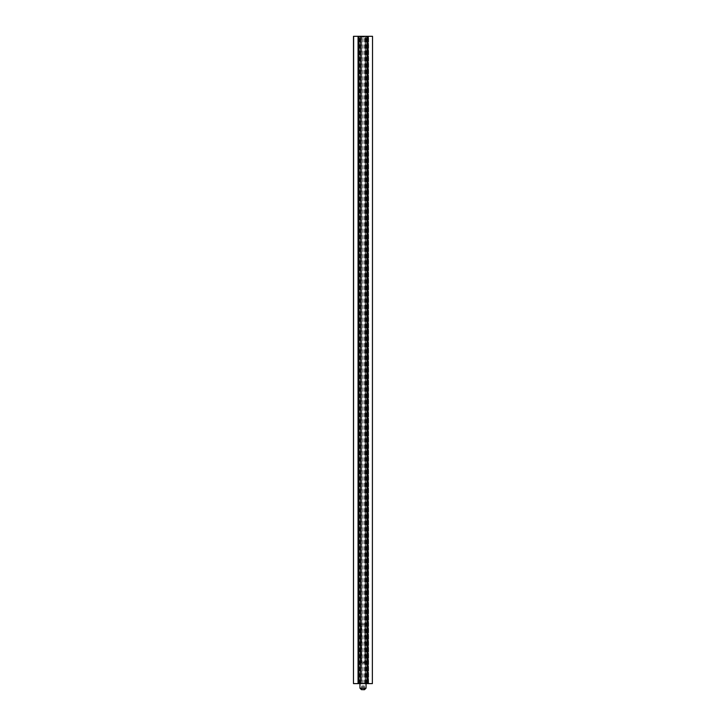 <?xml version="1.0" encoding="UTF-8"?>
<svg xmlns="http://www.w3.org/2000/svg" width="726" height="726" viewBox="0 0 726 726"><rect width="100%" height="100%" fill="white"/><g stroke="black" fill="none" stroke-linecap="round" stroke-linejoin="round"><path stroke-width="0.54" stroke-dasharray="3.63 2.72" d="M367.156 85.722L367.156 84.162L367.156 85.722L367.919 85.722M367.156 82.664L367.156 80.985L367.147 82.646L367.919 82.664M367.156 77.292L367.156 76.067L367.156 77.6L367.156 76.402L367.156 77.292L367.919 77.292L367.156 77.255M367.9 49.813L367.138 49.813L367.138 47.217L367.138 49.813L367.91 49.822L367.156 49.858L367.156 47.254L367.156 49.84M367.138 51.437L367.138 50.23L367.156 51.973L367.156 50.257L367.147 51.11L367.91 51.11L367.138 51.591M367.138 59.659L367.156 60.267L367.156 59.36L367.9 59.659M367.138 58.606L367.138 57.372L367.138 58.906L367.138 57.717L367.138 58.606L367.9 58.606M367.138 63.961L367.138 62.935L367.138 63.961L367.91 63.97L367.138 63.961M367.147 65.485L367.147 64.351L367.138 66.12L367.147 65.485L367.9 65.485M367.138 64.451L367.919 64.423L367.156 63.897L367.156 65.331L367.156 63.552L367.156 64.995L367.156 63.561L367.156 64.414L367.919 64.414L367.138 64.46L367.9 64.46M367.138 70.014L367.147 68.344L367.138 70.014L367.9 70.023L367.138 70.014M367.138 71.139L367.138 70.113L367.138 71.139L367.9 71.148L367.138 71.139M367.9 71.956L367.138 71.611L367.138 73.199L367.138 71.956L367.9 71.956L367.156 71.965L367.156 73.734L367.156 71.965M367.138 72.945L367.9 72.945L367.138 72.945M367.147 75.676L367.156 74.116L367.147 75.676L367.91 75.676L367.156 75.695M367.156 67.273L367.156 65.703L367.156 67.273L367.919 67.282L367.156 67.273M367.919 59.523L367.156 59.695M367.138 60.04L367.138 61.701L367.138 60.04L367.919 60.031L367.156 59.596L367.919 59.596M367.138 46.736L367.138 44.141L367.138 46.736L367.91 46.745L367.138 46.736M353.635 683.611L353.635 36.3L353.48 683.611L358.889 683.611L358.88 36.3L358.889 683.611L367.111 683.611L367.12 36.3L367.111 683.611L367.12 36.3L367.184 683.611L372.52 683.611L372.52 36.3L372.365 683.611M367.156 58.879L367.156 57.408L367.156 58.879L367.919 58.879L367.138 58.906M367.147 56.065L367.156 54.35L367.147 56.065L367.91 56.065L367.156 56.065M367.156 53.679L367.156 52.317L367.156 53.987L367.156 52.653L367.156 53.679L367.919 53.679L367.138 53.987L367.138 52.281L367.138 53.67M367.138 75.023L367.147 73.471L367.138 75.023L367.9 75.023M367.156 46.763L367.156 44.177L367.156 46.763L367.919 46.782L367.156 46.763M367.919 61.946L367.156 62.445L367.147 61.592L367.156 63.28L367.156 61.955L367.919 61.946L367.147 61.937M367.156 67.672L367.156 69.433L367.156 67.672L367.919 67.672L367.156 67.654L367.919 67.654L367.138 67.727L367.138 66.393L367.138 68.053L367.9 67.727M367.156 69.614L367.156 70.522L367.156 69.614L367.919 69.614L367.138 69.587M367.919 69.778L367.156 69.95M367.147 70.277L367.919 69.85M367.156 71.575L367.156 70.558L367.156 71.575L367.919 71.575M367.138 68.053L367.9 68.072L367.138 68.053M367.138 61.374L367.138 60.376L367.138 61.374L367.9 61.374M367.138 61.365L367.9 61.356L367.138 61.365M367.138 61.701L367.91 61.719L367.138 61.701M367.138 56.029L367.138 54.323L367.138 56.029L367.9 56.029L367.138 56.029M367.9 53.615L367.138 53.615L367.138 52.626L367.138 53.651L367.9 53.651L367.156 53.642M367.156 78.943L367.156 80.713L367.156 78.943L367.919 78.943L367.156 78.934L367.919 78.934M367.156 87.256L367.156 86.113L367.156 87.891L367.156 87.256L367.919 87.256M367.919 86.113L367.156 86.113L367.919 86.212M367.156 88.055L367.156 89.734L367.156 88.055L367.919 88.055L367.156 88.091M358.88 683.611L359.951 683.611L358.88 683.611L358.88 36.3L367.12 36.3M367.946 683.611L367.946 36.3L372.365 36.3M358.816 683.611L358.816 36.3L359.951 36.3L358.88 36.3M353.635 36.3L358.054 36.3L358.054 683.611M367.946 36.3L367.184 36.3M358.816 36.3L358.054 36.3M366.049 36.3L366.049 683.611L366.049 36.3M359.951 683.611L359.951 36.3L359.951 683.611L359.951 663.047L366.049 663.047L359.951 663.047M367.147 46.41L367.919 46.428L367.138 46.4M367.138 46.391L367.9 46.391L367.138 46.391M367.138 45.838L367.9 45.838M367.138 44.731L367.9 44.731L367.156 44.758M367.138 44.141L367.9 44.141L367.147 44.15M367.147 44.495L367.919 44.513M367.138 44.486L367.9 44.486M367.138 44.812L367.9 44.812L367.156 44.849M367.138 45.266L367.9 45.266L367.147 45.275M367.147 45.62L367.91 45.62L367.138 45.611M367.138 45.938L367.9 45.938M367.156 59.387L367.919 59.378M367.156 59.36L367.919 59.36M367.156 60.267L367.919 60.267L367.156 60.267M367.156 59.178L367.919 59.178M367.156 58.842L367.156 57.744L367.919 58.298L367.156 58.842L367.919 58.842M367.156 57.408L367.919 57.408M367.156 54.695L367.91 54.695L367.138 54.668M367.156 55.203L367.919 55.203M367.156 55.33L367.919 55.33L367.147 55.294M367.156 55.666L367.919 55.666M367.156 54.023L367.919 54.023M367.156 53.198L367.9 53.161M367.156 52.653L367.919 52.653L367.138 52.626M367.147 53.706L367.91 53.706M367.147 52.435L367.91 52.435L367.156 52.444M367.156 53.425L367.91 53.425L367.138 53.397M367.156 53.57L367.91 53.57M367.156 53.089L367.919 53.089M367.156 52.317L367.919 52.317M367.156 52.526L367.919 52.526M367.147 75.041L367.9 75.041M367.138 73.97L367.9 73.97M367.138 73.498L367.9 73.498M367.138 74.252L367.9 74.252M367.147 73.471L367.9 73.471L367.156 73.444M367.147 73.871L367.9 73.871M367.138 74.497L367.9 74.497M367.156 45.865L367.919 45.865M367.156 45.357L367.919 45.357M367.156 44.177L367.919 44.177L367.156 44.186M367.156 45.302L367.919 45.302M367.156 45.656L367.919 45.656L367.156 45.647M367.156 45.965L367.919 45.965M367.156 49.858L367.919 49.858M367.156 49.513L367.919 49.513L367.156 49.504M367.156 48.941L367.919 48.941M367.156 48.424L367.919 48.424L367.138 48.397M367.156 47.834L367.919 47.834L367.138 47.807M367.156 47.254L367.9 47.226M367.156 47.263L367.919 47.263M367.156 47.598L367.919 47.598L367.156 47.589M367.156 47.916L367.919 47.916M367.156 48.379L367.919 48.379L367.156 48.388M367.156 48.724L367.919 48.724L367.156 48.724M367.156 49.041L367.919 49.041M367.156 51.973L367.919 51.973L367.138 51.936M367.156 51.718L367.91 51.718M367.156 50.257L367.919 50.257M367.156 50.602L367.919 51.119L367.156 51.119L367.91 51.628L367.156 51.464M367.156 61.61L367.91 61.61M367.156 62.481L367.919 62.481L367.156 62.472M367.156 63.28L367.919 63.28M367.147 61.592L367.91 61.592M367.156 63.906L367.919 63.906L367.156 63.897M367.156 65.331L367.9 64.823L367.138 64.823L367.9 64.823L367.138 64.823L367.9 64.904L367.138 65.413L367.9 65.413M367.156 64.995L367.919 64.995L367.156 64.986M367.156 66.946L367.919 66.946L367.156 66.937M367.156 66.338L367.919 66.338M367.156 65.721L367.919 65.712M367.919 66.048L367.138 66.084M367.156 66.438L367.919 66.438M367.156 68.117L367.919 68.008L367.156 67.999L367.156 69.088L367.919 69.088L367.156 69.088L367.919 68.516L367.156 68.117L367.919 68.117M367.156 69.642L367.919 69.632M367.156 70.522L367.919 70.522L367.156 70.522M367.147 69.932L367.9 69.905M367.156 71.593L367.919 71.593L367.138 71.611M367.156 71.248L367.919 71.248L367.156 71.248M367.156 71.275L367.919 71.275L367.156 71.275M367.156 70.876L367.919 70.876L367.156 70.885M367.156 70.558L367.919 70.558M367.156 70.667L367.919 70.667M367.156 71.184L367.919 71.184M367.156 73.734L367.919 73.734M367.919 72.854L367.156 73.399L367.156 72.301L367.919 72.854L367.138 72.854M367.156 72.845L367.919 72.845L367.156 72.845M367.156 75.35L367.91 75.35M367.147 75.332L367.91 75.341M367.156 74.769L367.919 74.769M367.156 74.125L367.919 74.125M367.156 74.46L367.919 74.46L367.156 74.451M367.156 74.842L367.919 74.842M367.138 72.301L367.9 72.301L367.138 72.291M367.138 72.6L367.9 72.6L367.138 72.6M367.147 71.629L367.9 71.629M367.147 72.564L367.9 72.564M367.138 73.181L367.9 73.181L367.138 73.199M367.138 72.464L367.9 72.464M367.147 70.812L367.9 70.83M367.138 70.431L367.9 70.431M367.138 70.113L367.9 70.113M367.138 70.222L367.9 70.222M367.138 70.449L367.9 70.449M367.138 70.749L367.9 70.749M367.138 70.803L367.9 70.803M367.138 68.843L367.9 68.843M367.138 69.179L367.9 69.179L367.138 69.197M367.138 68.362L367.9 68.362L367.138 68.371M367.138 67.718L367.9 67.718L367.138 67.718M367.138 67.727L367.9 67.219M367.138 66.393L367.9 66.393M367.147 64.796L367.9 64.796M367.147 64.696L367.9 64.696M367.138 66.12L367.9 66.12M367.138 65.667L367.9 65.667M367.138 65.258L367.9 65.258M367.138 65.739L367.9 65.739M367.138 65.195L367.9 65.195M367.147 64.351L367.91 64.351M367.147 63.634L367.9 63.634L367.138 63.625M367.138 63.652L367.9 63.652L367.138 63.652M367.138 63.253L367.9 63.253L367.138 63.271M367.138 62.935L367.919 62.445L367.156 62.944M367.138 63.044L367.9 63.044M367.138 58.942L367.9 58.942M367.147 58.144L367.9 58.144L367.147 58.134M367.138 57.717L367.9 57.717M367.138 57.835L367.9 57.835M367.138 58.153L367.9 58.162M367.138 58.688L367.9 58.688M367.138 58.216L367.9 58.216M367.138 57.472L367.9 57.472M367.138 57.817L367.9 57.817M367.138 58.561L367.9 58.561M367.138 58.534L367.9 58.534M367.138 58.416L367.9 58.416M367.138 57.372L367.9 57.372M367.138 59.314L367.9 59.323L367.138 59.314M367.138 60.839L367.9 60.866M367.138 54.323L367.9 54.323L367.138 54.323M367.138 55.167L367.9 55.167M367.147 55.639L367.91 55.639M367.138 53.152L367.9 53.152M367.138 53.951L367.9 53.951M367.138 52.408L367.9 52.408L367.138 52.408M367.138 53.533L367.9 53.533M367.138 53.062L367.9 53.062M367.138 52.281L367.9 52.281M367.147 52.49L367.9 52.49M367.147 51.682L367.9 51.682M367.138 50.23L367.9 50.23M367.138 48.914L367.9 48.914M367.147 47.571L367.91 47.571L367.138 47.562M367.138 47.889L367.9 47.889M367.138 48.343L367.9 48.343M367.147 48.352L367.9 48.352M367.147 48.696L367.91 48.696L367.138 48.687M367.138 49.014L367.9 49.014M367.156 77.637L367.919 77.637M367.156 76.829L367.919 76.838M367.156 76.402L367.919 76.402M367.156 76.52L367.919 76.52L367.156 76.502M367.156 77.6L367.919 77.6M367.156 77.383L367.919 77.383M367.156 76.902L367.919 76.902M367.156 76.157L367.919 76.157M367.156 76.883L367.919 76.883L367.156 76.847M367.156 77.219L367.919 77.219M367.156 77.11L367.919 77.11M367.156 76.067L367.919 76.067M367.156 79.806L367.919 79.279L367.156 79.27L367.156 80.368L367.919 79.806M367.156 79.787L367.919 79.787M367.156 80.713L367.919 80.713M367.91 82.319L367.156 82.319L367.156 81.321L367.156 82.319L367.91 82.319L367.147 82.301M367.147 82.646L367.91 82.646M367.156 81.784L367.919 81.784M367.156 80.985L367.919 80.985M367.156 81.802L367.919 81.811M367.156 85.741L367.919 85.741M367.156 85.396L367.919 85.396L367.156 85.387M367.156 84.788L367.919 84.788M367.156 84.171L367.919 84.171M367.156 84.506L367.919 84.506L367.156 84.497M367.156 84.888L367.919 84.888M367.156 86.639L367.156 87.547L367.156 86.585L367.919 86.639M367.156 86.458L367.919 86.458M367.156 87.891L367.919 87.891M367.156 87.429L367.919 87.429M367.156 86.666L367.919 86.666M367.156 87.029L367.919 87.029M367.156 87.51L367.919 87.51L367.156 87.547M367.156 87.846L367.919 87.846M367.156 86.966L367.919 86.966M367.156 88.4L367.919 88.4M367.156 88.871L367.919 88.871M367.156 88.862L367.919 88.853M367.156 89.734L367.919 89.734M367.156 88.427L367.919 88.427M367.156 89.389L367.919 89.389M367.138 50.566L367.9 50.566L367.138 51.083M367.156 87.174L367.919 87.174L367.156 87.147M367.156 82.229L367.919 82.229M367.156 81.321L367.919 81.321M367.156 79.397L367.919 79.397M367.138 61.283L367.9 61.283M367.147 60.884L367.9 60.884M367.138 60.376L367.9 60.376M367.138 65.413L367.9 65.785M367.138 64.823L367.9 64.823M367.138 67.219L367.138 66.738L367.9 67.246M367.138 66.738L367.9 66.738M367.156 73.399L367.919 73.399M367.156 72.301L367.919 72.301M367.156 64.015L367.919 64.015M367.156 51.119L367.156 51.628M367.156 57.744L367.919 57.744M361.593 683.611L360.15 683.611L360.16 37.062L368.545 37.062L360.16 37.062L360.132 683.611L368.636 683.611L361.793 683.611L361.757 37.062L361.793 683.611L366.875 683.611L365.169 683.611L365.169 37.062L365.169 683.611L361.593 683.611L361.593 37.062M360.069 683.611L359.125 683.611L360.214 683.611L360.069 37.062L360.069 683.611M360.795 683.611L360.223 683.611L360.795 683.611L360.795 37.062L360.795 683.611M365.85 683.611L363 683.611L365.868 683.611L365.868 37.062M368.545 37.062L368.545 683.611L368.545 37.062M359.887 683.611L359.887 37.062L359.887 683.611M359.125 683.611L359.125 37.062L359.125 683.611M359.533 683.611L359.533 37.062L359.533 683.611M360.214 683.611L360.223 37.062M368.037 683.611L368.037 37.062M363 683.611L363 37.062M365.786 683.611L365.777 37.062M366.467 683.611L366.467 37.062L366.467 683.611M366.875 683.611L366.875 37.062L366.875 683.611M366.113 683.611L366.113 37.062L366.113 683.611M365.931 683.611L365.931 37.062L365.931 683.611M365.704 683.611L365.704 37.062M360.831 683.611L360.831 37.062L360.831 683.611M360.296 683.611L360.296 37.062M360.613 683.611L360.613 37.062M365.387 683.611L365.387 37.062M365.55 683.611L365.55 37.062M365.695 683.611L365.695 37.062L365.677 683.611M365.105 683.611L365.105 37.062M360.895 683.611L360.895 37.062M360.305 683.611L360.305 37.062L360.323 683.611M360.45 683.611L360.45 37.062M362.338 689.7L362.338 685.888L361.684 685.888L362.338 685.888L362.338 689.7L364.316 689.7L363.662 689.7L364.316 689.7L364.316 685.888L363.662 685.888L363.662 689.7L362.338 689.7L363.662 689.7L363.662 685.888L362.338 685.888L364.316 685.888M361.094 662.284L358.889 662.284L358.889 624.206L358.889 662.284L367.111 662.284L364.906 662.284L364.906 624.206L367.111 624.206L358.889 624.206L364.906 624.206L364.906 662.284L361.094 662.284L361.094 624.206L361.094 663.047M361.684 685.888L361.684 689.7M367.111 624.206L367.111 662.284L367.111 624.206M366.167 36.3L366.167 683.611L366.167 36.3M359.833 683.611L359.833 36.3L359.833 683.611M367.156 70.286L367.919 70.286M367.156 74.116L367.919 74.116M367.138 65.385L367.9 65.385M367.156 87.102L367.919 87.102M361.875 683.611L361.875 37.062M359.66 683.611L359.66 37.062M359.352 683.611L359.352 37.062M368.463 683.611L368.463 37.062M366.648 683.611L366.648 37.062M366.34 683.611L366.34 37.062M365.205 683.611L365.205 37.062L365.205 683.611M364.407 683.611L364.407 37.062M360.15 683.611L360.15 37.062M365.586 683.611L365.586 37.062M360.414 683.611L360.414 37.062M366.049 688.175L359.951 688.175M368.636 683.611L368.636 37.062M366.049 663.047L366.049 683.611M364.906 662.284L364.906 663.047"/><path stroke-width="1.09" d="M367.919 86.458L367.919 87.891L367.919 86.458M367.156 86.212L367.919 86.113M367.919 82.319L367.919 80.985L367.919 82.319M367.9 51.682L367.9 50.23L367.9 51.682M367.9 54.668L367.91 56.065L367.9 54.668M367.91 59.323L367.919 60.267L367.91 59.323M367.91 58.144L367.9 58.942L367.91 58.144M367.91 64.696L367.9 66.12L367.91 64.696M367.9 68.344L367.9 70.023L367.9 68.344M367.9 71.629L367.9 73.199L367.9 71.629M367.9 72.854L367.9 71.956L367.919 73.734L367.919 72.301L367.138 72.854M367.919 69.778L367.919 70.522L367.919 69.632L367.156 69.95M367.919 61.61L367.919 63.28L367.919 61.61M367.9 74.696L367.9 73.471L367.9 74.696M367.156 59.695L367.919 59.523M353.635 36.3L353.48 683.611L353.48 36.3L367.946 36.3L367.946 683.611L372.365 683.611L372.52 36.3L372.365 683.611M367.873 36.3L367.946 683.611M367.91 46.41L367.91 44.15L367.919 46.428M367.919 51.718L367.919 50.257L367.919 51.718M367.919 64.414L367.919 65.331L367.919 63.552L367.919 64.995L367.919 63.897L367.138 64.451M367.919 71.248L367.919 70.558L367.919 71.248M367.919 75.35L367.919 74.116L367.919 75.35M367.9 67.727L367.9 66.393L367.9 67.727M367.91 63.634L367.9 62.935L367.9 63.625M367.9 61.374L367.9 60.376L367.9 61.374M367.91 49.477L367.9 47.217L367.9 49.477M367.919 79.787L367.919 80.713L367.919 79.787M367.919 88.871L367.919 89.734L367.919 88.871M353.635 683.611L358.127 683.611L358.127 36.3M358.054 36.3L358.054 683.611M358.662 36.3L358.662 683.611L367.338 683.611L367.338 36.3M367.946 36.3L372.365 36.3M367.873 683.611L367.338 683.611M358.662 683.611L358.127 683.611M367.919 51.119L367.9 50.566L367.919 51.628L367.919 51.119L367.156 51.628M367.919 65.712L367.156 65.703M367.9 64.823L367.9 65.785L367.9 64.823L367.138 64.823M367.919 84.171L367.156 84.162M367.919 86.557L367.919 87.547L367.919 86.585L367.156 86.585M367.138 51.591L367.91 51.11L367.138 50.566M367.156 50.602L367.91 51.11M364.316 689.7L362.338 689.7M359.951 683.611L359.951 688.175L366.049 688.175L364.525 689.7M366.049 683.611L366.049 688.175M359.951 688.175L361.475 689.7"/></g></svg>
